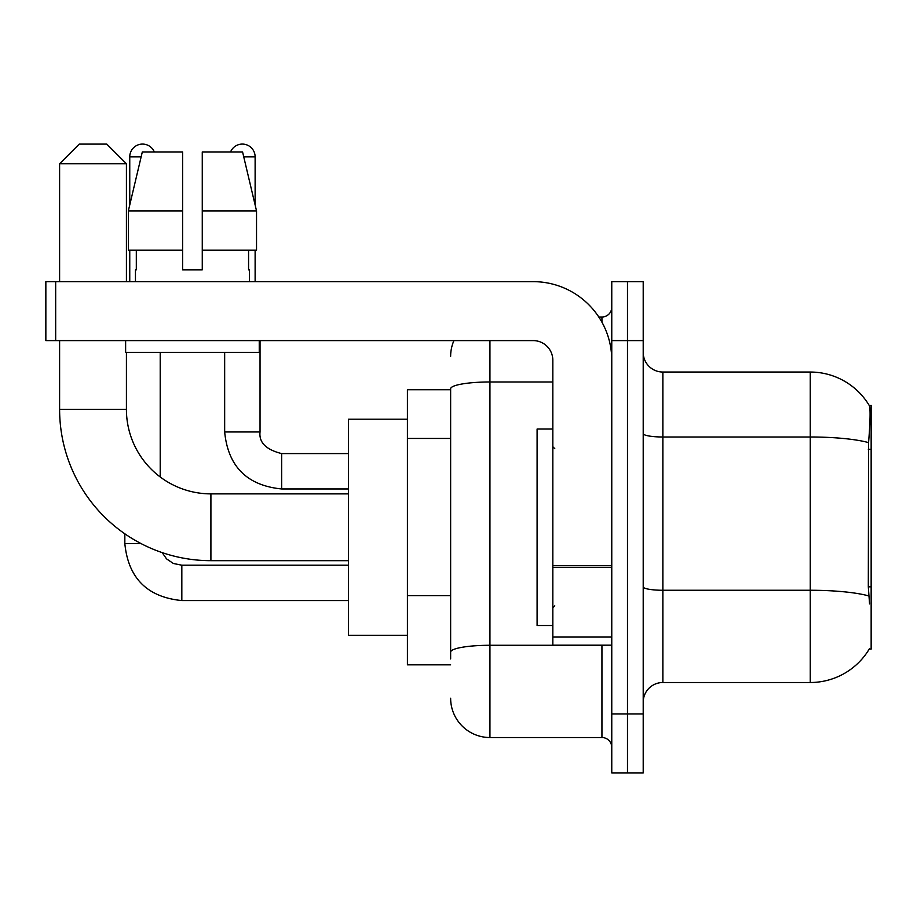 <?xml version="1.0" encoding="UTF-8"?>
<svg xmlns="http://www.w3.org/2000/svg" width="917" height="917" viewBox="0 0 917 917"><rect width="100%" height="100%" fill="white"/><g stroke="black" fill="none" stroke-linecap="round" stroke-linejoin="round"><path stroke-width="1.38" d="M869.213 649.11L869.568 648.514A68.775 68.775 0 0 1 810.238 682.512A68.775 68.775 0 0 0 869.213 649.11L871.15 649.11L871.15 405.44L869.362 405.692A68.775 68.775 0 0 0 810.238 372.038A68.775 68.775 0 0 1 869.213 405.44A68.775 68.775 0 0 0 810.238 372.038L662.865 372.038A19.647 19.647 0 0 1 643.207 352.392A19.647 19.647 0 0 0 662.865 372.038L662.865 682.512A19.647 19.647 0 0 0 643.207 702.158M450.637 389.725L407.412 389.725L407.412 664.825L450.637 664.825M627.492 713.953L627.492 772.905L643.207 772.905L643.207 713.953L627.492 713.953L627.492 772.905L611.765 772.905L611.765 713.953L627.492 713.953L627.492 340.597L627.492 713.953M611.765 713.953L611.765 281.645L627.492 281.645L627.492 340.597L627.492 281.645L643.207 281.645L643.207 713.953M869.568 603.913L868.307 586.834L868.582 442.613C870.279 421.235 870.542 408.936 869.362 405.692A68.775 68.775 0 0 0 810.238 372.038L810.238 436.996L662.865 436.996A19.647 3.416 0 0 1 643.207 433.581M868.789 595.935A68.775 11.944 180 0 0 810.238 590.261L810.238 682.512L662.865 682.512M450.637 658.933L450.637 388.797A39.305 6.82 180 0 1 489.942 381.976L552.825 381.976M489.942 340.597L489.942 737.532L601.942 737.532L601.942 645.178M598.812 317.018L601.942 317.018A9.823 9.823 0 0 0 611.765 307.195M611.765 747.355A9.823 9.823 0 0 0 601.942 737.532M450.637 356.323A39.305 39.305 0 0 1 453.926 340.597M489.942 737.532A39.305 39.305 0 0 1 450.637 698.227M202.267 269.862L182.609 269.862L202.267 269.862L182.609 269.862L202.267 269.862L202.267 151.958L242.581 151.958L256.531 210.91L256.531 250.215L202.267 250.215M230.557 151.958A12.769 12.769 0 0 1 255.121 156.876L255.121 204.927L256.531 210.91L202.267 210.91M182.609 210.91L182.609 250.215L182.609 210.91L182.609 250.215L128.346 250.215L128.346 210.91L142.307 151.958L182.609 151.958L182.609 210.91L128.346 210.91L129.756 204.927L129.756 156.876L141.138 156.876M552.825 429.03L537.098 429.03L537.098 625.52L552.825 625.52M348.46 560.677L210.91 560.677A151.305 151.305 0 0 1 59.605 409.372L59.605 340.597M210.91 560.677L210.91 493.873A84.49 84.49 0 0 1 126.42 409.372L126.42 352.392M79.252 144.095L106.762 144.095L126.42 163.753L59.605 163.753L79.252 144.095M126.42 281.645L126.42 163.753M59.605 281.645L59.605 163.753M407.412 419.195L348.46 419.195L348.46 635.355L407.412 635.355M129.756 156.876A12.769 12.769 0 0 1 154.32 151.958M160.211 476.966L160.211 352.392M141.046 543.586L124.838 543.586L124.838 533.82M129.756 250.215L129.756 281.645M224.665 352.392L224.665 431.976L260.038 431.976L260.038 340.597M255.121 250.215L255.121 281.645M611.765 645.178L552.825 645.178L552.825 565.72L611.765 565.72M611.765 360.255A78.598 78.598 0 0 0 533.167 281.645L55.673 281.645L55.673 340.597L533.167 340.597A19.647 19.647 0 0 1 552.825 360.255L552.825 565.72M55.673 340.597L45.85 340.597L45.85 281.645L55.673 281.645M135.452 269.862L136.312 269.862L135.452 269.862L135.452 281.645M249.424 269.862L248.576 269.862L249.424 269.862L249.424 281.645M248.576 250.215L248.576 269.862M182.609 250.215L182.609 269.862M136.312 269.862L136.312 250.215M125.629 340.597L125.629 352.392L259.247 352.392L259.247 340.597M256.531 210.91L242.581 151.958M142.307 151.958L128.346 210.91M871.15 449.284L868.307 449.284M871.15 586.834L868.307 586.834M450.637 438.441L407.412 438.441M450.637 595.637L407.412 595.637M868.582 442.613A68.775 11.944 180 0 0 810.238 436.996L810.238 590.261L662.865 590.261A19.647 3.416 -0 0 1 643.207 586.846M643.207 340.597L611.765 340.597M605.358 645.178A9.823 1.708 0 0 1 601.942 645.281L489.942 645.281A39.305 6.82 180 0 0 450.637 652.102M601.942 322.199L601.942 317.018M59.605 409.372L126.42 409.372M348.46 600.566L181.83 600.566C147.259 597.15 128.265 578.157 124.838 543.586C128.265 578.157 147.259 597.15 181.83 600.566C147.259 597.15 128.265 578.157 124.838 543.586C128.265 578.157 147.259 597.15 181.83 600.566L181.83 565.204L173.393 563.485L166.539 558.866L162.194 552.619L166.539 558.866L173.393 563.485L181.83 565.204L173.393 563.485L166.539 558.866L162.194 552.619L166.539 558.866L173.393 563.485L181.83 565.204L348.46 565.204M348.46 488.956L281.645 488.956C247.074 485.54 228.081 466.547 224.665 431.976C228.081 466.547 247.074 485.54 281.645 488.956L281.645 453.617M243.739 156.876L255.121 156.876M611.765 567.417L552.825 567.417M552.825 637.051L611.765 637.051M554.785 448.677L552.825 446.705M554.785 605.873L552.825 607.845M348.46 493.873L210.91 493.873M260.038 431.976C258.846 442.452 266.056 449.662 281.645 453.583C266.056 449.662 258.846 442.452 260.038 431.976C258.846 442.452 266.056 449.662 281.645 453.583L348.46 453.583M224.665 431.976C228.081 466.547 247.074 485.54 281.645 488.956"/></g></svg>
